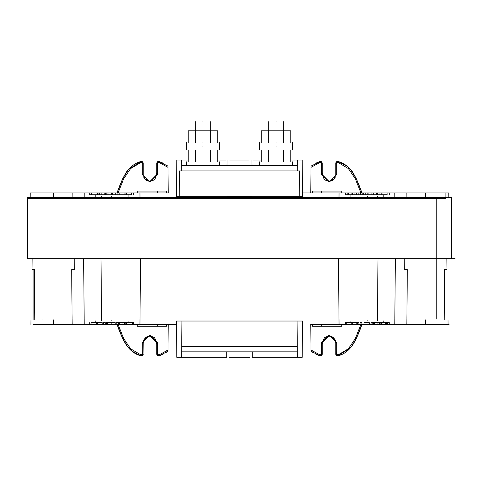 <?xml version="1.0" encoding="UTF-8"?>
<svg xmlns="http://www.w3.org/2000/svg" width="479" height="479" viewBox="0 0 479 479"><rect width="100%" height="100%" fill="white"/><g stroke="black" fill="none" stroke-linecap="round" stroke-linejoin="round"><path stroke-width="0.72" d="M202.964 121.678C212.389 121.678 212.389 121.678 202.964 121.678C193.546 121.678 193.546 121.678 202.964 121.678M210.347 142.688L210.347 130.809L217.729 130.809L217.729 142.688M195.582 142.688L195.582 130.809L210.347 130.809M188.199 142.688L188.199 130.809L195.582 130.809M210.347 161.866L210.347 149.993M195.582 161.866L195.582 149.993M188.199 161.866L188.199 149.993M217.729 161.866L217.729 149.993M202.964 161.866C224.166 161.866 224.166 161.866 202.964 161.866C181.769 161.866 181.769 161.866 202.964 161.866M202.964 149.993C224.166 149.993 224.166 149.993 202.964 149.993C181.769 149.993 181.769 149.993 202.964 149.993M202.964 146.34C224.166 146.34 224.166 146.34 202.964 146.34C181.769 146.34 181.769 146.34 202.964 146.34C224.166 146.34 224.166 146.34 202.964 146.34C181.769 146.34 181.769 146.34 202.964 146.34M202.964 142.688C224.166 142.688 224.166 142.688 202.964 142.688C181.769 142.688 181.769 142.688 202.964 142.688M276.036 121.678C285.454 121.678 285.454 121.678 276.036 121.678C266.611 121.678 266.611 121.678 276.036 121.678M283.418 142.688L283.418 130.809L290.801 130.809L290.801 142.688M268.653 142.688L268.653 130.809L283.418 130.809M261.271 142.688L261.271 130.809L268.653 130.809M283.418 161.866L283.418 149.993M268.653 161.866L268.653 149.993M261.271 161.866L261.271 149.993M290.801 161.866L290.801 149.993M276.036 161.866C297.231 161.866 297.231 161.866 276.036 161.866C254.834 161.866 254.834 161.866 276.036 161.866M276.036 149.993C297.231 149.993 297.231 149.993 276.036 149.993C254.834 149.993 254.834 149.993 276.036 149.993M276.036 146.34C297.231 146.34 297.231 146.34 276.036 146.34C254.834 146.34 254.834 146.34 276.036 146.34C297.231 146.34 297.231 146.34 276.036 146.34C254.834 146.34 254.834 146.34 276.036 146.34M276.036 142.688C297.231 142.688 297.231 142.688 276.036 142.688C254.834 142.688 254.834 142.688 276.036 142.688M154.771 337.929L156.753 342.707L156.753 354.113L159.148 355.849L163.141 354.197L159.148 355.849L157.573 355.64L158.088 355.873M157.31 355.43L156.986 355.011L157.31 355.43M143.377 341.329L143.233 342.707C144.862 336.222 148.634 334.552 154.537 337.707C156.908 342.186 157.645 347.658 156.753 354.113L156.753 342.707L149.993 335.947L144.413 338.892M144.137 339.33L143.628 340.431M143.347 341.491L143.251 342.198M143.191 354.508L143.095 354.807L143.191 354.508M142.999 355.011L143.233 342.539M142.383 355.658L141.209 355.933L142.694 355.412M149.945 335.953L149.035 336.019M146.137 337.156L145.688 337.497M158.8 355.927L158.309 355.921M117.133 324.493L122.816 338.851L128.336 347.724L132.078 351.191L140.832 355.849L143.233 354.113L142.317 354.161L142.317 342.754L143.233 342.707M130.27 349.664L127.402 346.64C122.989 339.569 119.558 332.169 117.11 324.439C121.546 336.384 126.282 351.808 140.832 355.849L141.209 355.933M126.492 345.473L130.929 350.251M131.456 350.694L131.114 350.406M142.317 342.754L149.993 335.084L157.663 342.754L157.663 354.161L156.753 354.113L156.777 354.436M143.233 354.113L143.203 354.454M33.081 324.439L176.529 324.439L166.435 324.439L166.435 326.271L157.298 326.271L157.298 324.439L166.435 324.439M157.298 326.271L137.204 326.271L137.204 324.439L132.426 324.439L132.426 322.612L133.551 322.612L133.551 324.439L133.551 322.612L126.246 322.612L126.246 324.439L133.551 324.439M168.225 324.439L167.991 351.119L168.003 349.987L158.866 355.029L159.148 355.849L167.907 351.185M159.148 355.849L167.991 351.119L166.135 352.46M335.623 341.329L335.767 342.707C334.144 336.228 330.384 334.558 324.481 337.689C322.092 342.168 321.349 347.646 322.247 354.113L319.852 355.849L315.859 354.197L319.852 355.849L321.427 355.64L320.912 355.873M335.809 354.508L335.905 354.807M336.001 355.011L335.767 342.707C334.138 336.222 330.366 334.552 324.463 337.707C322.092 342.186 321.355 347.658 322.247 354.113L322.247 342.707L329.007 335.947L334.587 338.892M336.617 355.658L337.09 355.873L335.767 354.113L335.767 342.539M334.863 339.33L335.372 340.431M335.653 341.491L335.749 342.198M321.69 355.43L322.014 355.011L321.69 355.43M320.2 355.927L320.691 355.921M329.055 335.953L329.965 336.019M332.863 337.156L333.312 337.497M348.73 349.664L351.598 346.64C356.011 339.569 359.442 332.169 361.89 324.439C357.454 336.384 352.718 351.808 338.168 355.849L335.767 354.113L336.683 354.161L336.683 342.754L335.767 342.707M352.508 345.473L348.071 350.251M347.544 350.694L347.886 350.406M361.867 324.493L356.184 338.851L350.664 347.724L337.791 355.933M336.683 342.754L329.007 335.084L321.337 342.754L321.337 354.161L322.247 354.113L322.223 354.436M346.7 322.612L346.898 324.439L346.898 322.612L345.449 322.612L345.449 324.439L341.796 324.439L341.796 326.271L312.565 326.271L312.565 324.439L310.775 324.439L311.009 351.119L310.997 349.987L320.134 355.029L321.337 354.161M311.093 351.185L319.852 355.849L311.009 351.119L312.751 352.382M137.204 324.439L157.298 324.439M321.702 326.271L321.702 324.439L312.565 324.439M341.796 324.439L321.702 324.439M385.385 324.439L385.385 322.612L381.332 322.612L381.332 324.439L387.517 324.439L387.517 322.612L389.289 322.612L389.289 324.439L387.517 324.439M380.859 324.439L381.2 324.439L381.2 322.612L372.997 322.612L372.997 324.439L380.859 324.439L380.859 322.612M346.7 324.439L358.933 324.439L358.933 322.612L347.772 322.612M347.772 324.439L352.011 324.439L352.011 322.612M365.01 324.439L369.243 324.439L369.243 322.612L363.998 322.612L363.998 324.439L365.01 324.439L365.01 322.612M118.026 324.439L126.151 324.439L126.151 322.612L118.026 322.612L118.026 324.493L116.199 324.493L116.199 322.612L118.026 322.612M102.793 324.439L103.201 324.439L103.201 322.612L102.793 322.612L102.793 324.439M97.482 324.439L97.482 322.612L97.351 324.439L101.62 324.439M92.034 324.439L96.273 324.439L96.273 322.612L97.015 322.612L97.015 324.439L96.273 324.439M90.962 322.612L90.962 324.439L91.16 322.612L97.015 322.612L97.015 324.439L84.214 324.439L83.639 258.678L84.214 324.439L72.161 324.439L71.682 269.641L74.329 269.617L74.233 258.678L74.329 269.617M111.176 324.439L115.176 324.439L115.176 322.612L106.44 322.612L106.44 324.439L111.176 324.439L111.176 322.612M372.848 324.493L371.021 324.493L371.021 322.612L372.848 322.612L372.848 324.493L373.351 324.439M361.89 324.493L360.064 324.493L360.064 322.612L361.89 322.612L361.89 324.493M105.236 324.493L103.41 324.493L103.41 322.612L105.236 322.612L105.236 324.493L110.757 324.439M132.426 322.612L132.024 322.612L132.024 324.439L132.426 324.439M126.576 324.439L126.246 324.439L126.246 322.612L126.576 322.612L126.576 324.439L130.845 324.439M451.398 258.678L451.398 197.486L27.602 197.486L27.602 258.678L455.05 258.678L33.081 258.678M34.243 319.008L444.757 319.008M32.027 269.617L32.123 258.678L32.027 269.617L34.674 269.641L34.237 319.876M53.456 319.876L53.498 324.439L72.161 324.439M404.671 269.617L404.767 258.678L404.671 269.617L407.318 269.641L406.839 324.439L425.502 324.439L425.544 319.876M444.763 319.876L444.326 269.641L446.973 269.617L446.877 258.678L446.973 269.617M436.782 324.439C451.326 324.439 451.326 324.439 436.782 324.439C422.239 324.439 422.239 324.439 436.782 324.439M436.782 319.876C451.278 319.876 451.278 319.876 436.782 319.876C422.292 319.876 422.292 319.876 436.782 319.876M42.218 324.439C56.761 324.439 56.761 324.439 42.218 324.439C27.674 324.439 27.674 324.439 42.218 324.439M42.218 319.876C56.708 319.876 56.708 319.876 42.218 319.876C27.722 319.876 27.722 319.876 42.218 319.876M406.839 324.439L394.786 324.439L395.361 258.678L394.786 324.439L389.289 324.439L389.289 322.612L381.985 322.612L381.985 324.439L389.289 324.439M377.458 320.786L377.997 258.678M139.952 324.439L140.527 258.678M310.775 324.439L449.045 324.439L448.063 324.439L448.021 319.876M338.473 258.678L339.048 324.439M101.003 258.678L101.542 320.786M111.631 320.786C132.833 320.786 132.833 320.786 111.631 320.786C90.429 320.786 90.429 320.786 111.631 320.786M126.576 322.612L130.845 322.612M92.034 322.612L96.273 322.612M97.482 322.612L101.62 322.612M89.711 324.439L89.711 322.612L89.711 324.439L90.962 324.439M345.449 324.439L345.449 322.612L352.754 322.612L352.754 324.439L352.011 324.439M385.385 322.612L387.517 322.612M367.369 320.786C388.571 320.786 388.571 320.786 367.369 320.786C346.167 320.786 346.167 320.786 367.369 320.786M226.711 351.843L226.711 357.322L181.625 357.322L181.942 321.032L297.058 321.032L297.375 357.322L252.289 357.322L252.289 351.843M181.625 357.322L176.811 357.322L176.5 321.032L181.942 321.032M297.375 357.322L302.189 357.322L302.5 321.032L297.058 321.032M181.673 351.843L297.327 351.843M229.273 357.322L249.727 357.322M126.707 324.439L126.707 322.612M107.446 324.439L107.446 322.612M96.069 324.439L96.069 322.612M118.283 324.439L118.283 322.612M119.678 324.439L119.678 322.612M122.037 324.439L122.037 322.612M124.492 324.439L124.492 322.612M125.815 324.439L125.815 322.612M351.808 324.439L351.808 322.612M352.748 324.439L352.748 322.612M356.807 324.439L356.807 322.612M357.723 324.439L357.723 322.612M373.333 324.439L373.333 322.612M374.728 324.439L374.728 322.612M377.087 324.439L377.087 322.612M379.536 324.439L379.536 322.612M386.308 324.439L386.308 322.612M406.887 319.008L394.834 319.008M84.166 319.008L72.113 319.008M113.014 324.493L116.199 324.493M103.41 324.493L101.704 324.439M374.5 324.493L376.38 324.493M371.021 324.493L363.932 324.439M362.579 324.439L361.663 324.493M106.152 192.917L111.338 192.917L111.338 194.743L106.152 194.743L106.152 192.917L97.716 192.917L97.716 194.743L91.399 194.743L95.77 194.743M111.338 192.917L117.11 192.917C119.558 185.193 122.989 177.793 127.402 170.716L130.929 167.111M97.716 192.917L95.77 192.917M130.312 192.917L126.079 192.917L126.079 194.743L119.151 194.743L123.522 194.743M131.39 194.743L131.39 192.917L131.186 194.743L126.246 194.743L126.246 192.917L133.551 192.917L133.551 194.743L133.551 192.917L168.225 192.917L167.991 166.237L168.003 167.369L158.866 162.327L157.663 163.195L156.753 163.243L156.753 174.649L149.993 181.409L144.413 178.469M126.079 192.917L123.522 192.917M335.623 176.032L335.767 174.649C334.144 181.128 330.384 182.804 324.481 179.673C322.092 175.188 321.349 169.716 322.247 163.243L319.852 161.513L315.859 163.165L319.852 161.513L321.427 161.722L320.912 161.483M321.69 161.932L322.014 162.351L321.69 161.932M360.926 192.917L355.334 178.799L348.443 168.626L337.881 162.327L338.168 161.513C352.718 165.548 357.454 180.972 361.89 192.917L356.184 178.505L350.664 169.638L346.922 166.171L338.168 161.513L335.767 163.243L335.767 174.649C334.138 181.14 330.366 182.81 324.463 179.655C322.092 175.17 321.355 169.704 322.247 163.243L322.247 174.649L329.007 181.409L334.587 178.469M334.863 178.032L335.372 176.931M335.653 175.871L335.749 175.164M335.797 162.908L336.306 161.95L335.767 163.243L335.767 174.649L335.767 163.243L336.683 163.195L336.683 174.607L335.767 174.823M336.617 161.704L336.306 161.95M337.33 161.441L337.791 161.429L337.33 161.441M329.055 181.409L329.965 181.343M332.863 180.206L333.312 179.864M320.2 161.435L320.691 161.435M361.89 192.917C359.442 185.193 356.011 177.793 351.598 170.716L348.071 167.111M347.544 166.668L347.886 166.949M348.73 167.698L352.508 171.889M336.683 174.607L329.007 182.277L321.337 174.607L321.337 163.195L322.247 163.243L322.223 162.92M338.168 161.513L337.791 161.429M445.919 197.486L445.919 192.917L449.045 192.917L302.471 192.917L312.565 192.917L312.565 191.091L321.702 191.091L321.702 192.917L312.565 192.917M321.702 191.091L341.796 191.091L341.796 192.917L347.814 192.917L347.814 194.743L345.449 194.743L345.449 192.917L345.449 194.743L352.754 194.743L352.754 192.917L345.449 192.917M310.775 192.917L311.009 166.237L310.997 167.369L320.134 162.327L319.852 161.513L311.093 166.177M319.852 161.513L311.009 166.237L312.865 164.902M154.771 179.427L156.753 174.649L156.753 163.243L159.148 161.513L163.141 163.165L159.148 161.513L157.573 161.722L158.088 161.483M143.191 162.854L143.233 174.649C144.862 181.14 148.634 182.81 154.537 179.655C156.908 175.17 157.645 169.704 156.753 163.243L156.777 162.92M142.383 161.704L142.694 161.95M141.67 161.441L141.209 161.429L141.67 161.441M144.137 178.032L143.628 176.931M143.347 175.871L143.251 175.164M157.31 161.932L156.986 162.351L157.31 161.932M158.8 161.435L158.309 161.435M149.945 181.409L149.035 181.343M146.137 180.206L145.688 179.864M143.377 176.032L143.233 174.823M118.073 192.917L123.666 178.799L130.557 168.626L141.119 162.327L140.832 161.513L128.348 169.62L122.816 178.505L117.11 192.917L119.151 192.917L119.151 194.743L117.11 194.743L117.11 192.917C121.546 180.972 126.282 165.548 140.832 161.513L143.233 163.243L143.233 174.649L142.317 174.607L149.993 182.277L157.663 174.607L157.663 163.195M131.456 166.668L131.114 166.949M130.27 167.698L126.492 171.889M143.203 162.908L143.233 163.243L142.317 163.195L142.317 174.607M140.832 161.513L141.209 161.429M167.907 166.177L159.148 161.513L167.991 166.237L166.249 164.974M341.796 192.917L321.702 192.917M137.204 192.917L137.204 191.091L166.435 191.091L166.435 192.917M157.298 191.091L157.298 192.917M360.974 192.917L363.561 192.917L363.561 194.743L360.974 194.743L360.974 192.917L352.382 192.917L352.382 194.743L347.814 194.743M371.938 192.917L376.638 192.917L376.638 194.743L371.938 194.743L371.938 192.917L363.561 192.917M352.382 192.917L347.814 192.917M386.05 192.917L376.638 192.917M387.128 194.743L387.128 192.917L386.924 194.743L381.985 194.743L381.985 192.917L394.786 192.917L394.828 197.486L394.786 192.917L406.839 192.917L406.881 197.486M27.602 258.678L445.919 258.678M445.919 198.354L27.602 198.354M72.119 197.486L72.161 192.917L84.214 192.917L84.172 197.486L84.214 192.917L91.399 192.917L91.399 194.743L89.711 194.743L89.711 192.917L89.711 194.743L97.015 194.743L97.015 192.917L89.711 192.917M101.542 196.576L101.536 197.486M339.048 192.917L339.006 197.486M168.225 192.917L29.955 192.917L53.624 192.917L30.812 192.917L30.848 197.486M139.994 197.486L139.952 192.917M377.464 197.486L377.458 196.576M360.25 192.917L360.25 194.743L360.974 194.743M368.908 192.917L368.908 194.743L371.938 194.743M379.931 192.917L379.931 194.743L386.05 194.743M368.908 194.743L363.561 194.743M379.931 194.743L376.638 194.743M360.25 194.743L352.382 194.743M389.289 192.917L389.289 194.743L389.289 192.917L387.128 192.917M105.584 192.917L105.584 194.743L106.152 194.743M112.415 192.917L112.415 194.743L115.283 194.743L115.283 192.917M130.312 194.743L126.079 194.743M105.584 194.743L97.716 194.743M112.415 194.743L111.338 194.743M117.11 194.743L115.283 194.743M131.39 192.917L133.551 192.917M111.631 196.576C90.429 196.576 90.429 196.576 111.631 196.576C132.833 196.576 132.833 196.576 111.631 196.576M367.369 196.576C346.167 196.576 346.167 196.576 367.369 196.576C388.571 196.576 388.571 196.576 367.369 196.576M448.152 197.486L448.188 192.917L425.376 192.917L448.188 192.917M425.418 197.486L425.376 192.917L406.839 192.917M53.582 197.486L53.624 192.917L72.161 192.917M290.801 160.04L302.189 160.04L302.5 196.33L299.764 196.33L299.543 170.949L179.457 170.949L179.236 196.33L176.5 196.33L176.811 160.04L188.199 160.04M299.764 196.33L179.236 196.33M297.375 160.04L297.279 170.949M181.721 170.949L181.625 160.04M297.327 165.518L181.673 165.518M296.076 196.33L296.088 197.486L296.076 196.33M182.924 196.33L182.912 197.486L182.924 196.33M227.232 196.576L251.768 196.576M248.571 160.04L229.525 160.04M252.014 165.518L251.966 160.04L261.271 160.04M217.729 160.04L227.034 160.04L226.986 165.518M367.836 192.917L367.836 194.743M365.202 192.917L365.202 194.743M363.812 192.917L363.812 194.743M382.014 192.917L382.014 194.743M377.332 192.917L377.332 194.743M360.591 194.743L360.591 192.917M358.855 192.917L358.855 194.743M356.496 192.917L356.496 194.743M354.047 192.917L354.047 194.743M352.724 192.917L352.724 194.743M351.107 192.917L351.107 194.743M348.508 192.917L348.508 194.743M373.764 194.743L373.764 192.917M362.801 194.743L362.801 192.917M125.067 192.917L125.067 194.743L125.067 192.917M124.935 192.917L124.935 194.743M126.276 192.917L126.276 194.743M105.919 194.743L105.919 192.917M104.188 192.917L104.188 194.743M101.829 192.917L101.829 194.743M99.381 192.917L99.381 194.743M98.057 192.917L98.057 194.743M97.315 192.917L97.315 194.743L97.315 192.917M97.183 192.917L97.183 194.743M107.979 194.743L107.979 192.917M118.073 324.439L123.666 338.563L130.557 348.736L141.119 355.029L140.832 355.849M141.119 355.029L142.317 354.161M157.663 354.161L158.866 355.029M360.903 324.493L355.334 338.563L348.443 348.736L337.881 355.029L338.168 355.849M337.881 355.029L336.683 354.161M319.852 355.849L320.134 355.029M33.081 269.629L33.081 319.876M436.782 197.486L436.782 319.008M181.721 346.407L297.279 346.407M42.218 198.354L42.218 197.486M337.881 162.327L336.683 163.195M321.337 163.195L320.134 162.327M141.119 162.327L142.317 163.195M159.148 161.513L158.866 162.327M210.275 130.809L210.275 121.678M195.66 121.678L195.66 130.809M219.406 165.518L219.406 161.866M186.529 161.866L186.529 165.518M219.406 149.993L219.406 142.688M186.529 142.688L186.529 149.993M283.34 130.809L283.34 121.678M268.725 121.678L268.725 130.809M292.471 165.518L292.471 161.866M259.594 161.866L259.594 165.518M292.471 149.993L292.471 142.688M259.594 142.688L259.594 149.993M127.402 346.64L127.935 347.269M335.767 354.113L335.797 354.454M351.598 346.64L351.035 347.305M128.073 322.612L128.073 320.786M383.811 322.612L383.811 320.786M369.243 324.439L369.243 322.612M30.979 319.876L30.937 324.439M95.189 320.786L95.189 322.612M350.927 320.786L350.927 322.612M351.598 170.716L351.065 170.093M127.402 170.716L127.965 170.057M95.189 194.743L95.189 196.576M350.927 194.743L350.927 196.576M381.817 192.917L381.817 194.743M128.073 196.576L128.073 194.743M383.811 196.576L383.811 194.743"/></g></svg>
